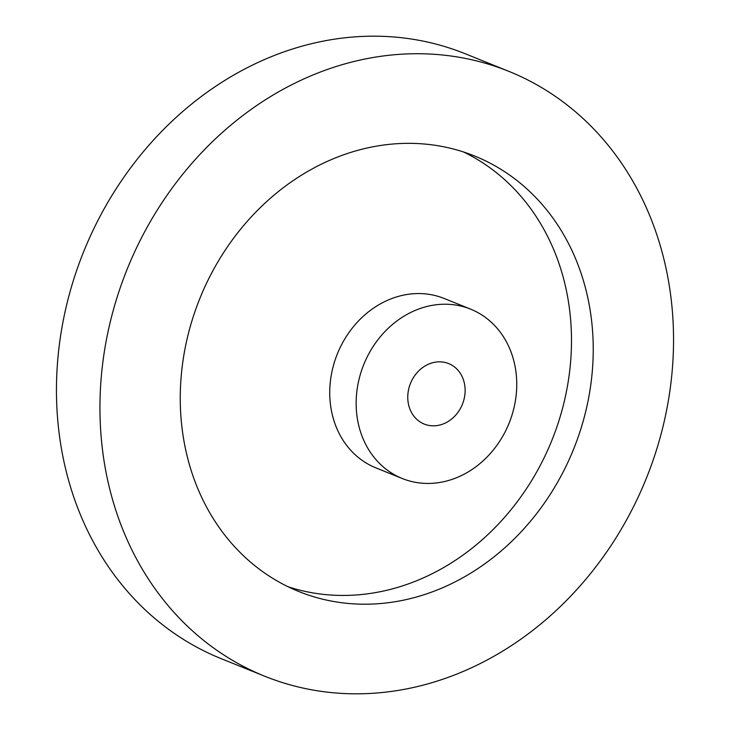 <?xml version="1.0" encoding="UTF-8"?>
<svg xmlns="http://www.w3.org/2000/svg" width="730" height="730" viewBox="0 0 730 730"><rect width="100%" height="100%" fill="white"/><g stroke="black" fill="none" stroke-linecap="round" stroke-linejoin="round"><path stroke-width="1.09" d="M421.511 422.77A32.613 27.986 112 0 0 424.24 424.075A32.613 27.986 112 0 0 461.698 405.926A32.613 27.986 112 0 0 451.386 364.89A32.613 27.986 112 0 0 448.649 363.586A32.613 27.986 112 0 0 411.191 381.735A32.613 27.986 112 0 0 421.511 422.77M470.622 309.146L444.214 298.488A91.323 78.356 112 0 0 339.331 349.314A91.323 78.356 112 0 0 368.221 464.198A91.323 78.356 112 0 0 375.868 467.857L402.276 478.515A91.323 78.356 112 0 0 507.158 427.689A91.323 78.356 112 0 0 478.269 312.805A91.323 78.356 112 0 0 470.622 309.146A91.323 78.356 112 0 0 365.739 359.972A91.323 78.356 112 0 0 394.629 474.856A91.323 78.356 112 0 0 402.276 478.515M288.149 586.783A234.823 201.489 112 0 0 549.599 445.82A234.823 201.489 112 0 0 472.538 156.658A234.823 201.489 112 0 0 463.596 151.995M279.207 582.12A234.823 201.489 112 0 0 298.88 591.537A234.823 201.489 112 0 0 568.57 460.84A234.823 201.489 112 0 0 494.283 165.427A234.823 201.489 112 0 0 474.609 156.01A234.823 201.489 112 0 0 204.92 286.707A234.823 201.489 112 0 0 279.207 582.12M508.783 71.33L465.293 53.783A326.137 279.846 112 0 0 90.712 235.306A326.137 279.846 112 0 0 193.897 645.594A326.137 279.846 112 0 0 221.217 658.67L264.707 676.217A326.137 279.846 112 0 0 639.288 494.694A326.137 279.846 112 0 0 536.103 84.406A326.137 279.846 112 0 0 508.783 71.33A326.137 279.846 112 0 0 134.201 252.854A326.137 279.846 112 0 0 237.387 663.141A326.137 279.846 112 0 0 264.707 676.217"/></g></svg>
